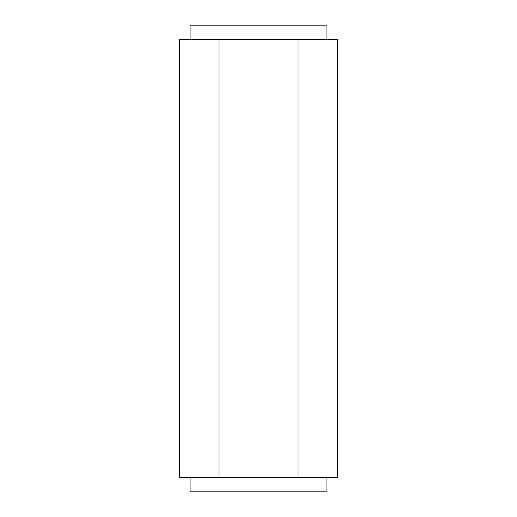 <?xml version="1.0" encoding="UTF-8"?>
<svg xmlns="http://www.w3.org/2000/svg" width="517" height="517" viewBox="0 0 517 517"><rect width="100%" height="100%" fill="white"/><g stroke="black" fill="none" stroke-linecap="round" stroke-linejoin="round"><path stroke-width="0.78" d="M326.925 491.15L190.075 491.15L326.925 491.15L326.925 477.462M337.511 477.462L179.489 477.462L179.489 39.538L179.489 477.462L218.995 477.462L218.995 39.538L179.489 39.538L218.995 39.538L218.995 477.462L298.005 477.462L298.005 39.538L218.995 39.538L298.005 39.538L298.005 477.462L337.511 477.462L337.511 39.538L298.005 39.538L337.511 39.538L337.511 477.462M190.075 491.15L190.075 477.462L190.075 491.15M190.075 39.538L190.075 25.85L190.075 39.538M326.925 25.85L190.075 25.85L326.925 25.85L326.925 39.538"/></g></svg>

